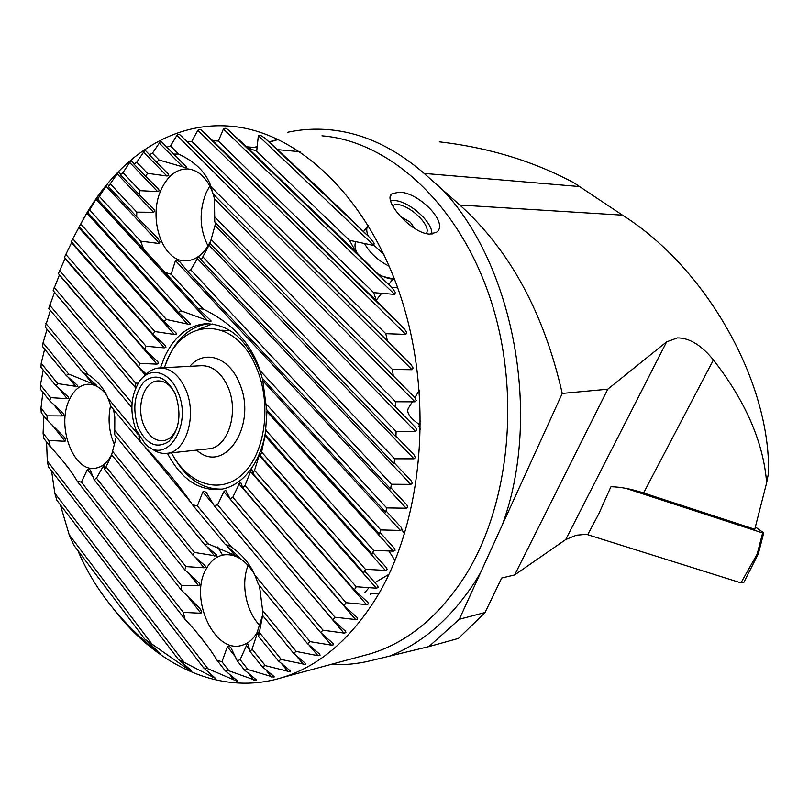 <?xml version="1.0" encoding="UTF-8"?>
<svg xmlns="http://www.w3.org/2000/svg" width="809" height="809" viewBox="0 0 809 809"><rect width="100%" height="100%" fill="white"/><g stroke="black" fill="none" stroke-linecap="round" stroke-linejoin="round"><path stroke-width="1.21" d="M364.98 592.4L369.015 587.678M374.901 582.652L388.937 574.339M378.834 593.634L370.482 593.108L370.178 594.575M394.155 279.145C389.483 279.075 384.194 277.406 378.268 274.14L383.041 276.496L394.155 279.145M357.113 253.197C354.868 248.525 354.403 244.712 355.717 241.77C354.403 244.712 354.868 248.525 357.113 253.197M399.231 192.188L392.203 193.675C381.626 199.489 411.599 233.943 429.842 234.104L436.597 232.223C449.389 223.021 418.536 192.026 399.231 192.188M167.402 453.262C181.236 479.383 199.166 491.387 221.201 489.293C235.54 486.694 247.251 477.057 256.311 460.372C261.024 451.291 264.23 440.996 265.939 429.508M261.55 375.578C249.081 341.398 230.464 324.116 205.708 323.731C188.204 325.339 174.582 336.21 164.844 356.324L160.415 367.883M146.095 346.252L144.68 349.346L64.447 257.302L71.495 242.801L164.247 347.87L146.095 346.252L65.701 254.248M390.808 487.726L406.947 505.008L407.817 507.162L406.229 508.214L386.712 507.91L385.671 512.249L262.197 378.066L260.104 370.674C251.538 343.906 232.608 323.388 203.312 309.109L198.256 308.573L211.129 320.991L210.775 321.679L181.57 310.99L178.304 312.274L190.216 323.529L190.267 324.631L166.442 319.504L163.994 321.577L176.008 332.853L176.271 334.157L174.35 334.461L154.913 331.548L153.032 334.168L165.491 345.858L165.916 347.324L164.247 347.87M386.004 510.873L401.274 527.458L402.043 529.48L400.394 530.441L380.756 529.925L379.482 533.96L266.636 409.607L262.551 378.976M377.712 585.837L364.606 571.012L377.712 585.837L378.207 587.496L376.387 588.194L356.233 586.747L354.362 589.923L252.883 473.498L254.532 470.353L259.81 453.546L260.447 455.791L261.6 452.029L265.281 434.736L267.061 410.365M138.824 435.788L140.513 442.088L111.035 406.502L108.082 398.382C104.331 389.038 97.788 381.16 88.444 374.739L82.993 372.656L96.615 385.367L68.694 374.092L66.196 375.467L77.684 385.58L77.907 386.651L57.702 383.597L56.084 385.974L68.29 396.865L68.674 398.139L67.198 398.716L50.664 397.634L49.703 400.779L63.163 413.217L64.012 415.027L62.839 415.937L47.134 415.836L46.942 419.911L63.962 436.799L65.762 439.793L65.044 441.289L48.773 440.46L50.34 446.78C62.839 460.139 71.809 471.637 77.27 481.274L81.416 482.174L87.362 469.523L88.808 468.907L90.315 470.08L94.127 479.656L96.493 478.19L103.987 464.953L104.553 464.902L104.745 469.655L111.733 454.789M354.362 589.923L367.923 602.432L368.328 603.979L366.457 604.576L346.08 602.725L344.027 605.617L357.244 617.611L357.568 619.037L355.626 619.552L334.997 617.216L332.772 619.825L345.605 631.293L345.928 632.678L343.936 633.083L323.003 630.211L320.597 632.527L333.247 643.64L333.419 644.844L331.366 645.147L310.09 641.648L307.501 643.661L258.374 584.361L254.906 575.199C250.001 564.025 242.204 554.64 231.526 547.036L224.993 544.063L239.322 557.3L207.822 543.699L204.819 544.841L216.751 555.136L216.782 556.066L194.554 552.456L192.593 554.792L205.132 565.774L205.607 567.2L203.969 567.766L185.989 566.603L184.806 569.86L198.994 582.814L199.874 584.725L198.579 585.706L181.59 585.696L181.307 590.034L199.722 608.277L201.714 611.584L200.966 613.252L183.299 612.383L185.099 619.381C198.953 634.236 209.582 647.857 216.994 660.235L221.959 661.792L227.39 646.674L228.987 646.047L230.919 647.685L237.259 660.872L240.121 659.628L247.241 643.893L248.06 644.075L250.123 651.599L252.074 649.121L257.828 631.667L258.607 636.43L262.5 616.185M307.501 643.661L319.828 654.309L320.03 655.502L317.907 655.684L296.215 651.457L293.445 653.136L305.681 663.572L305.721 664.553L281.32 659.507L278.347 660.842L290.451 671.015L290.411 671.895L265.301 665.635L262.096 666.576L274.12 676.567L274.008 677.325L247.989 669.569L244.5 670.044L256.514 679.954L256.332 680.591L229.068 670.873L225.226 670.772L237.33 680.743L237.057 681.229L208.014 668.78L203.656 667.88L215.659 678.498L178.405 659.466L191.541 670.712L187.567 668.942L144.74 639.09L160.506 653.854L154.893 649.789C119.196 620.483 93.49 587.374 77.806 550.444M173.672 154.084L166.816 147.167L170.497 145.954L176.918 135.346L178.243 134.324L179.608 134.476L187.415 141.959L191.824 141.332L197.831 130.259L199.307 129.349L201.047 129.814L212.716 140.635L218.39 141.079L223.426 128.985L225.124 128.237L227.521 129.268L247.584 147.653L256.716 151.222L258.334 135.679L260.538 135.346L264.705 137.965C292.059 162.74 326.967 195.859 369.43 237.3L374.102 243.145L373.859 245.491L349.488 240.313L355.93 252.034L392.507 288.297L395.379 292.474L394.62 294.375L373.667 292.646L376.589 301.069L404.601 329.172L406.796 332.701L405.805 334.38L385.802 333.682L387.42 340.872L411.397 365.041L413.187 368.186L412.034 369.723L392.446 369.47L393.275 375.902L213 193.806L211.088 186.828C206.416 172.843 195.556 161.911 178.506 154.023L173.672 154.084L186.464 166.978L186.141 167.837L159.171 160.051L156.521 162.225L149.281 154.792L152.456 153.184L160.273 141.686L161.375 141.646L166.836 147.157M393.275 375.861L414.734 397.543L416.241 400.404L414.977 401.83L395.561 401.77L395.844 407.645L214.769 221.949L214.446 198.852L213.637 195.636M203.312 309.109L171.134 274.241L175.462 260.619L177.454 260.346L180.174 262.177L187.759 271.561L190.752 269.832L198.316 257.181L199.176 256.969L201.138 260.002L210.067 243.317L215.538 223.567M395.823 407.24L415.513 427.435L416.817 430.075L415.452 431.399L396.097 431.399L395.955 436.809L210.067 243.317M156.521 162.225L168.565 174.228L168.808 175.624L166.846 175.978L147.46 173.328L145.731 176.362L133.981 164.126L136.772 162.225L144.558 150.747L145.478 150.565L149.493 154.681M395.975 436.112L414.269 455.143L415.401 457.611L413.955 458.824L394.59 458.794L394.094 463.82L201.138 260.002M145.731 176.362L158.615 189.134L159.191 190.843L157.644 191.591L140.028 190.661L139.057 194.433L120.45 174.774L122.928 172.651L130.633 161.102L131.392 160.809L134.345 163.883M139.057 194.433L153.791 209.066L154.802 211.21L153.579 212.292L136.751 212.13L136.721 216.873L108.376 186.495L118.165 172.509L118.812 172.125L120.925 174.36M394.195 462.849L411.336 480.94L412.327 483.246L410.81 484.379L391.384 484.237L390.595 488.909L187.759 271.561M136.721 216.873L157.037 237.411L159.899 241.537L159.565 243.56L140.584 241.133L143.689 249.273L97.555 199.125L106.96 184.806L107.496 184.361L108.932 185.898M293.445 653.136L262.541 615.376L257.181 632.345C253.247 639.201 248.191 643.519 241.992 645.299C214.668 654.511 188.871 598.427 206.052 569.182C210.239 561.375 215.872 556.653 222.95 555.025C234.822 553.164 245.269 559.454 254.309 573.874M262.541 615.376L262.612 610.492L259.477 585.726M111.693 454.567C107.476 462.617 102.045 467.157 95.401 468.219C73.649 472.577 56.337 426.636 69.18 400.091C73.538 390.494 79.565 385.236 87.261 384.295C94.34 383.86 100.801 387.471 106.636 395.126M204.819 544.841L114.736 434.777L114.817 417.08L113.543 409.556M192.593 554.792L111.652 454.688L116.203 437.356M208.014 245.956C199.459 228.886 198.883 211.028 206.295 192.39L209.804 185.979M211.473 239.13L210.613 241.072C204.333 253.793 196.081 260.377 185.868 260.832C162.569 262.227 147.612 218.238 161.163 189.67C167.584 175.856 176.402 168.929 187.597 168.899C198.792 170.042 207.205 178.091 212.828 193.068M213.111 193.927L213.697 195.839M113.351 608.712C157.037 665.918 220.665 696.488 282.078 677.618C318.746 666.424 350.277 639.646 376.681 597.295C422.895 521.411 434.089 398.089 400.93 297.247C367.822 196.243 297.186 131.311 230.464 126.204C168.737 120.935 113.442 161.628 80.87 223.749M144.74 639.09L73.69 544.993L69.159 534.668L60.331 504.796M178.405 659.466L56.852 500.235L54.83 493.288L51.584 470.889M203.656 667.88L48.439 466.823L47.306 461.049L46.578 441.967M50.34 446.78L43.696 438.276L43.079 433.179L43.898 416.059M46.942 419.911L41.249 412.701L40.976 408.06L42.897 392.264M49.703 400.779L40.45 389.2L40.46 384.892L43.211 370.057M56.084 385.974L40.976 367.286L41.208 363.241L44.647 349.134M66.196 375.467L42.614 346.646L43.049 342.824L47.064 329.273M82.993 372.656L45.243 327.079L50.37 310.343M131.847 407.483L48.773 308.441L54.516 292.231M138.248 383.173L135.69 383.142L135.245 387.278L53.161 290.643L59.472 274.868M58.39 273.604L65.033 258.627L156.966 364.141L139.664 363.383L138.703 366.952L58.39 273.604M224.993 544.063L192.421 504.735L197.366 505.908L202.837 491.923L204.424 491.265L206.396 492.701L214.213 505.686L217.591 504.836L223.881 491.741L225.104 490.608L226.196 490.932L230.171 499.032L232.82 497.222L239.929 482.457L240.688 482.346L242.842 487.999L244.955 485.471L251.316 469.847L251.852 469.453L252.883 473.498M144.68 349.346L157.856 361.765L158.443 363.393L156.966 364.141M181.57 310.99L89.627 209.935L96.858 197.892L97.302 197.386L98.182 198.336M379.967 532.433L394.448 548.371L395.126 550.282L393.417 551.151L373.637 550.373L372.14 554.114L265.281 434.736M166.442 319.504L80.728 224.002L87.746 211.695L88.515 211.574M386.571 567.817L372.807 552.466L386.571 567.817L387.157 569.607L385.387 570.396L365.435 569.303L261.6 452.029M428.861 646.613L459.31 619.269L562.245 393.427L607.761 389.21L666.606 341.873L677.426 337.909C689.349 337.838 701.342 345.17 713.417 359.914C745.756 401.537 763.504 442.493 766.639 482.801L754.777 529.268L643.59 492.964C631.455 489.01 620.574 486.937 610.947 486.725L598.963 513.493L587.981 534.162L576.291 535.234L565.724 539.563L514.666 574.946L501.691 578.03L485.046 612.524L458.45 638.422L428.861 646.613L370.279 660.811C357.082 663.977 343.876 665.2 330.669 664.492M287.852 132.231C301.353 129.319 315.166 128.489 329.314 129.733C362.331 132.696 393.943 147.258 424.128 173.409L459.825 205.041C509.812 250.102 543.951 312.901 562.245 393.427M404.571 533.889L401.881 529.814M459.31 619.269L485.046 612.524M607.761 389.21L514.666 574.946M217.682 546.965L222.556 555.105M439.338 141.828C488.494 147.521 533.313 161.153 573.783 182.713L622.485 215.154C706.318 267.89 770.421 381.585 768.55 472.911L766.639 482.801M365.435 569.303L363.747 572.762L260.447 455.791M153.032 334.168L71.354 241.689L78.776 227.622L174.35 334.461M356.233 586.747L254.532 470.353M163.994 321.577L79.13 226.773L80.728 224.002M154.913 331.548L72.77 238.776M178.304 312.274L87.837 212.575L89.627 209.935M373.637 550.373L265.848 430.277M380.756 529.925L266.363 404.187M198.256 308.573L164.996 272.421L171.134 274.241M143.689 249.273L164.996 272.421M386.712 507.91L260.104 370.674M139.664 363.383L59.492 270.428M344.027 605.617L242.842 487.999M346.08 602.725L244.955 485.471M138.703 366.952L146.348 374.223M135.69 383.142L54.102 287.316M332.772 619.825L230.171 499.032M334.997 617.216L232.82 497.222M132.059 403.104L49.551 304.973M320.597 632.527L214.213 505.686M323.003 630.211L217.591 504.836M138.157 434.605L108.082 398.382M231.526 547.036L197.366 505.908M88.444 374.739L45.85 323.438M310.09 641.648L254.906 575.199M140.513 442.088C163.327 466.065 180.629 486.947 192.421 504.735M114.474 444.707C108.942 432.026 107.668 418.88 110.651 405.258M260.114 625.772C246.078 611.756 240.566 583.724 248.141 565.349M387.42 340.872L187.415 141.959M376.589 301.069L212.716 140.635M385.802 333.682L191.824 141.332M355.93 252.034L247.584 147.653M373.667 292.646L218.39 141.079M349.488 240.313L256.716 151.222M140.584 241.133L99.537 196.638M136.751 212.13L110.59 184.169M391.384 484.237L190.752 269.832M140.028 190.661L122.928 172.651M394.59 458.794L203.16 257.161M147.46 173.328L136.772 162.225M396.097 431.399L211.311 239.606M159.171 160.051L152.456 153.184M395.561 401.77L215.083 217.227M178.506 154.023L170.497 145.954M392.446 369.47L211.088 186.828M208.014 668.78L47.306 461.049M183.653 661.671L54.83 493.288M152.486 644.793L69.159 534.668M296.215 651.457L262.612 610.492M68.694 374.092L43.049 342.824M207.822 543.699L114.757 430.246M281.32 659.507L259.75 632.891M278.347 660.842L258.607 636.43M57.702 383.597L41.208 363.241M194.554 552.456L112.572 451.291M265.301 665.635L252.074 649.121M262.096 666.576L250.123 651.599M50.664 397.634L40.46 384.892M184.806 569.86L104.745 469.655M185.989 566.603L106.333 467.147M247.989 669.569L240.121 659.628M244.5 670.044L237.259 660.872M47.134 415.836L40.976 408.06M181.307 590.034L94.127 479.656M181.59 585.696L96.493 478.19M229.068 670.873L221.959 661.792M225.226 670.772L216.994 660.235M48.773 440.46L43.079 433.179M185.099 619.381L77.27 481.274M183.299 612.383L81.416 482.174M420.65 421.014L418.961 424.229C409.324 417.454 405.906 411.943 408.707 407.685L412.297 401.82M419.345 390.16L419.679 394.65M383.972 254.582L374.254 245.501M368.247 236.137C366.467 231.859 366.285 228.421 367.691 225.822L368.095 225.195M389.271 266.272C378.116 260.64 369.905 253.106 364.637 243.691M363.413 231.425L366.811 228.644M392.537 205.658L393.791 205.082C404.733 200.511 432.653 225.023 426.262 233.609M390.555 200.592L392.466 200.561M431.642 231.435L432.158 234.013M390.605 200.814L393.75 200.541C407.888 200.248 432.684 221.757 431.834 233.568L431.824 234.054M420.609 429.367L418.85 426.121L420.65 423.208M758.346 553.73L757.204 554.064L762.634 532.969L625.974 488.373M743.795 582.49L740.943 582.864L585.959 534.173M755.373 526.942L763.726 532.909L758.326 553.841M762.634 532.969L763.726 532.909M164.5 367.67C179.204 317.249 234.711 313.801 256.392 367.701C272.057 403.742 265.291 453.475 242.579 474.195C220.058 495.351 187.961 484.47 171.468 452.828M222.202 489.111C202.22 489.587 185.767 478.321 172.843 455.315M144.821 375.861C148.977 371.088 153.75 368.449 159.151 367.953C170.305 367.711 179.224 375.002 185.888 389.847C197.224 415.573 186.141 451.928 167.139 453.293C161.406 453.991 155.935 452.18 150.727 447.873M178 392.274C192.916 425.726 166.199 466.115 145.195 443.939L135.791 429.498C129.612 411.417 130.805 395.419 139.35 381.504C149.726 365.992 169.789 371.068 178 392.274M138.147 427.425C132.15 408.535 134.284 393.144 144.528 381.231C156.44 372.888 166.765 377.307 175.502 394.479C181.732 414.036 179.487 429.71 168.757 441.502C156.602 449.167 146.399 444.475 138.147 427.425M177.525 426.434C174.38 434.918 169.607 439.702 163.206 440.763C154.954 441.208 148.472 435.99 143.749 425.119C135.983 407.028 143.82 381.474 157.603 380.948C164.358 380.634 170.082 384.578 174.774 392.78M165.44 364.99C174.471 340.184 188.901 326.421 208.722 323.701M200.966 613.252L186.808 595.333M93.348 477.098L87.362 469.523M253.804 680.096L248.403 673.26M235.732 657.232L227.39 646.674M65.044 441.289L52.069 424.867M198.579 585.706L188.78 573.439M104.786 468.411L103.026 466.196M271.622 677.052L265.514 669.417M249.647 649.566L246.199 645.258M62.839 415.937L53.475 404.237M203.969 567.766L195.586 557.411M288.125 671.794L281.229 663.269M258.546 635.227L257.131 633.477M67.198 398.716L58.966 388.542M214.668 556.076L207.033 546.753M303.517 664.604L295.71 655.078M76.036 386.753L68.35 377.358M234.206 554.671L226.672 545.579M190.671 502.136L143.769 445.526M317.907 655.684L309.048 644.995M92.317 383.436L84.591 374.122M154.893 649.789L151.991 645.936M187.567 668.942L183.987 664.25M212.706 677.325L208.54 671.935M234.367 680.46L229.604 674.372M208.206 646.988L198.306 634.327M70.393 470.646L62.04 459.957M183.026 167.058L159.049 142.788M414.977 401.83L214.446 198.852M415.452 431.399L215.174 225.62M166.846 175.978L143.426 151.91M413.955 458.824L208.813 244.945M157.644 191.591L129.571 162.316M153.579 212.292L117.174 173.773M410.81 484.379L197.204 258.435M406.229 508.214L175.462 260.619M159.565 243.56L106.019 186.121M373.859 245.491L258.334 135.679M394.62 294.375L223.426 128.985M405.805 334.38L197.831 130.259M412.034 369.723L176.918 135.346M331.366 645.147L321.274 633.123M213.889 505.109L202.837 491.923M343.936 633.083L223.881 491.741M135.74 387.966L54.486 292.302M355.626 619.552L238.918 483.853M145.428 375.174L59.37 275.121M366.457 604.576L250.487 471.475M400.394 530.441L263.107 381.079M207.519 320.597L95.978 199.247M393.417 551.151L267.061 411.791M187.961 324.54L86.917 213.091M385.387 570.396L264.937 435.738M376.387 588.194L259.173 455.416M713.417 359.914L643.59 492.964M502.258 525.031C542.303 416.584 514.14 264.907 442.098 189.296M389.442 656.17C422.49 643.216 451.038 618.4 475.075 581.722L480.445 572.914M361.997 656.038L370.451 653.753C406.876 642.67 438.175 617.136 464.346 577.141C510.166 505.524 521.623 390.514 489.556 296.397C457.53 202.149 388.29 141.039 321.972 135.821M278.144 139.29L269.023 141.899M257.029 146.399L254.511 147.501M424.128 173.409L579.709 186.566M666.606 341.873L565.724 539.563M411.397 365.041L179.608 134.476M404.601 329.172L201.047 129.814M392.507 288.297L227.521 129.268M369.43 237.3L264.705 137.965M459.825 205.041L622.485 215.154M757.204 554.064L740.943 582.864M160.101 367.903L201.259 365.719C212.433 365.466 221.332 372.565 227.966 386.995C239.242 411.993 228.067 447.397 209.035 448.793L208.004 448.904M189.842 366.325C204.03 349.326 228.735 356.668 239.1 382.424C258.445 424.422 224.457 475.965 196.678 450.117M198.65 329.263L212.362 323.984M221.686 330.234L230.282 330.689M392.203 193.675L390.666 195.707M367.417 226.378L364.798 229.827M207.559 323.681L205.708 323.731M222.95 555.025L224.164 554.802M87.261 384.295L88.029 384.255M187.597 168.899L188.406 168.96M246.634 146.773L256.928 147.723M277.457 149.625L300.048 151.708M255.502 147.592L256.989 146.925M269.296 142.141L278.458 139.431M355.798 250.001L355.242 250.729M362.038 656.028L282.078 677.618M235.571 126.74L230.464 126.204M392.931 279.105L388.674 284.485M381.666 293.333L376.276 300.129M391.566 287.357L397.553 287.347M419.143 390.616L414.845 397.654M395.025 560.546L388.886 550.98M392.729 200.541L392.173 200.551M414.754 228.542L410.325 222.192L400.495 216.579M758.296 553.892L743.683 582.713M167.139 453.293L208.065 448.894M157.603 380.948L158.281 380.897"/></g></svg>
